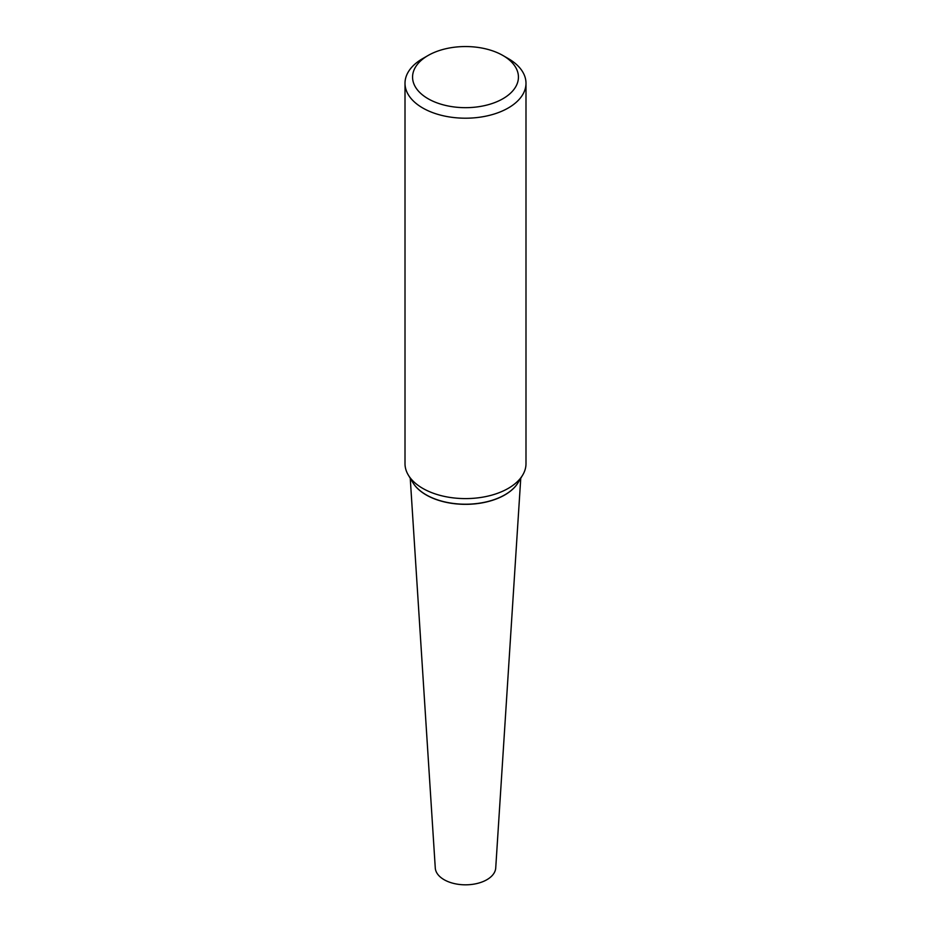 <?xml version="1.0" encoding="UTF-8"?>
<svg xmlns="http://www.w3.org/2000/svg" width="931" height="931" viewBox="0 0 931 931"><rect width="100%" height="100%" fill="white"/><g stroke="black" fill="none" stroke-linecap="round" stroke-linejoin="round"><path stroke-width="1.4" d="M410.245 478.255L435.277 868.006A30.246 17.456 0 0 0 444.11 879.702A30.246 17.456 0 0 0 476.556 883.612A30.246 17.456 0 0 0 495.723 868.006L520.755 478.255M412.957 482.735A55.604 32.108 0 0 0 426.177 494.931A55.604 32.108 0 0 0 518.043 482.735M422.721 58.583L428.074 55.499L422.732 58.583A60.492 34.924 0 0 0 422.721 58.583A60.492 34.924 0 0 0 405.008 83.278L405.008 463.685A60.492 34.924 0 0 0 408.395 475.194L412.899 482.654A55.709 32.166 0 0 0 426.107 494.792A55.709 32.166 0 0 0 504.893 494.792L504.893 494.792A55.709 32.166 0 0 0 518.101 482.654L522.605 475.194A60.492 34.924 0 0 0 525.992 463.685L525.992 83.278A60.492 34.924 0 0 0 508.279 58.583L502.926 55.499A52.927 30.56 0 0 0 428.074 55.499L428.074 55.499A52.927 30.56 0 0 0 428.074 98.721A52.927 30.56 0 0 0 502.926 98.721A52.927 30.56 0 0 0 502.926 55.499M408.395 475.194A60.492 34.924 0 0 0 508.268 488.379A60.492 34.924 0 0 0 522.605 475.194M405.008 83.278A60.492 34.924 0 0 0 442.353 115.549A60.492 34.924 0 0 0 508.268 107.973A60.492 34.924 0 0 0 525.992 83.278M426.189 494.838A55.488 32.038 0 0 0 426.27 494.885A55.488 32.038 0 0 0 504.73 494.885L504.73 494.885"/></g></svg>
